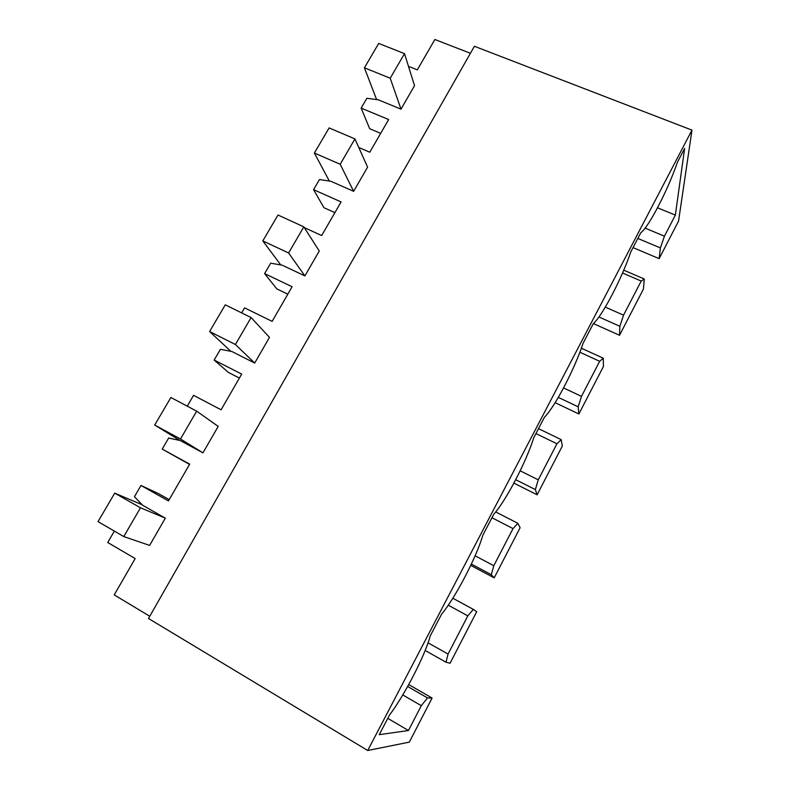 <?xml version="1.0" encoding="UTF-8"?>
<svg xmlns="http://www.w3.org/2000/svg" width="790" height="790" viewBox="0 0 790 790"><rect width="100%" height="100%" fill="white"/><g stroke="black" fill="none" stroke-linecap="round" stroke-linejoin="round"><path stroke-width="1.19" d="M408.489 66.35L417.327 69.866L434.865 39.5L470.415 53.286M404.51 53.631L390.221 78.22L364.417 67.792L378.716 43.43L404.51 53.631L414.533 85.656L400.994 109.158L378.262 99.797L366.876 98.276L361.139 108.102L388.65 119.547L369.789 152.213L358.788 147.503M304.288 227.579L321.668 235.548L341.082 201.924L313.571 189.649L319.466 179.537L330.901 181.285L353.653 191.328L367.587 167.134L354.927 138.912L329.124 127.921L314.381 153.033L329.341 181.048M241.661 312.899L244.604 307.863L272.125 321.372L292.112 286.74L264.591 273.597L270.674 263.188L282.149 265.163L304.901 275.917L319.259 251.013L303.814 226.849L278.001 215.008L262.803 240.901L280.756 264.926M187.26 406.159L193.57 395.336L221.082 409.793L241.681 374.104L214.169 360.043L220.42 349.318L231.944 351.54L254.696 363.054L269.479 337.389L251.092 317.55L225.278 304.822L209.607 331.524L230.868 351.333M169.198 499.645L158.227 493.483L140.985 485.475L168.468 500.919L189.699 464.135L162.207 449.095L168.655 438.045L180.219 440.534L202.951 452.848L218.198 426.403L196.671 411.156L170.887 397.488L154.702 425.05L179.893 440.465M140.985 485.475L134.438 496.703L142.615 505.245L165.327 518.141L149.616 545.416L123.773 536.568L98.029 521.607L114.738 493.148L140.492 507.802L123.773 536.568M114.372 531.097L107.726 542.493L135.179 558.579L114.214 594.89L149.774 616.269M408.716 684.584L432.091 698.054L409.309 742.136L367.715 750.5L148.5 618.501L474.405 46.284L691.971 130.123L678.561 221.082L659.146 258.656L633.037 247.606M619.548 335.286L619.844 326.29L623.537 315.171L641.204 281.052L644.304 279.018L643.425 289.071L619.548 335.286L593.379 323.554M578.882 413.97L578.171 406.801L581.489 396.363L599.649 361.297L603.313 358.226L603.412 366.511L578.882 413.97L555.123 402.683M537.121 494.797L535.344 489.573L538.267 479.836L556.94 443.773L561.186 439.635L562.312 446.044L537.121 494.797L513.895 483.115M494.204 577.855L491.301 574.676L493.799 565.699L513.016 528.599L517.875 523.326L520.096 527.75L494.204 577.855L470.751 565.373M445.995 662.218L448.058 654.051L467.818 615.874L473.338 609.396L476.696 611.717L450.083 663.225L445.995 662.218L425.168 650.476M361.139 108.102L369.7 128.731L380.671 133.352M313.571 189.649L323.92 207.701L334.901 212.638M264.591 273.597L276.846 288.903L287.827 294.176M214.169 360.043L228.409 372.436L239.39 378.064M162.207 449.095L189.551 464.401M432.091 698.054L427.509 697.945L421.307 705.687L408.45 730.523L379.259 734.67L389.51 715.039C404.826 694.815 425.247 655.058 430.224 635.95L441.65 614.077C455.297 597.941 476.617 556.97 482.828 535.235L493.878 514.073C505.877 500.919 526.555 461.202 533.734 437.769L544.429 417.268C554.896 406.919 574.942 368.397 583.03 343.374L593.389 323.525C602.395 315.803 621.858 278.416 630.785 251.921L640.838 232.685C648.58 227.382 667.925 190.035 677.504 162.069L684.634 148.431L675.351 215.107L664.439 236.18L645.104 228.122M659.146 258.656L660.391 247.922L664.439 236.18M691.971 130.123L367.715 750.5M660.391 247.922L637.826 238.442M644.304 279.018L623.745 270.17M619.844 326.29L598.938 316.968M603.313 358.226L581.361 348.202M578.171 406.801L558.303 397.4M561.186 439.635L538.494 428.644M535.344 489.573L515.692 479.708M517.875 523.326L495.695 511.93M491.301 574.676L471.363 564.07M473.338 609.396L452.828 598.227M427.509 697.945L407.66 686.49M675.351 215.107L657.527 207.8M421.307 705.687L402.772 694.943M408.45 730.523L387.781 718.347M641.204 281.052L622.53 273.004M623.537 315.171L605.318 307.113M599.649 361.297L579.87 352.231M581.489 396.363L563.556 387.939M556.94 443.773L535.926 433.562M538.267 479.836L520.166 470.81M513.016 528.599L491.963 517.746M493.799 565.699L475.106 555.805M467.818 615.874L448.276 605.18M448.058 654.051L428.062 642.833M364.417 67.792L376.603 99.58M400.994 109.158L390.221 78.22M354.927 138.912L340.194 164.261L314.381 153.033M353.653 191.328L340.194 164.261M303.814 226.849L288.617 252.988L262.803 240.901M304.901 275.917L288.617 252.988M251.092 317.55L235.41 344.519L209.607 331.524M254.696 363.054L235.41 344.519M196.671 411.156L180.485 439.003L154.702 425.05M202.951 452.848L180.485 439.003M140.492 507.802L165.327 518.141M142.18 504.79L114.738 493.148"/></g></svg>
